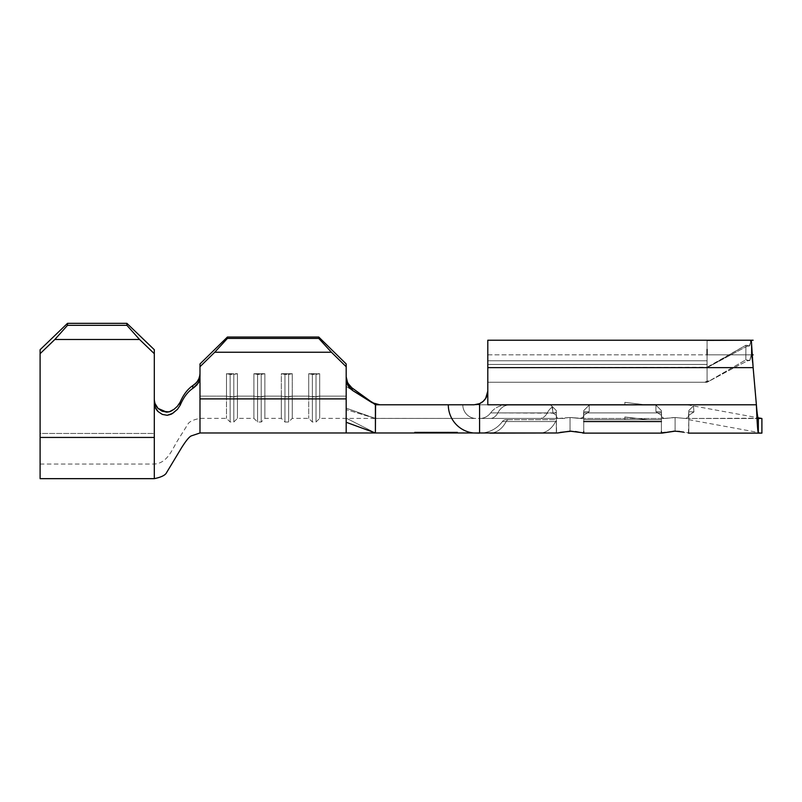 <?xml version="1.0" encoding="UTF-8"?>
<svg xmlns="http://www.w3.org/2000/svg" width="802" height="802" viewBox="0 0 802 802"><rect width="100%" height="100%" fill="white"/><g stroke="black" fill="none" stroke-linecap="round" stroke-linejoin="round"><path stroke-width="0.6" stroke-dasharray="4.01 3.01" d="M583.736 431.576L583.736 411.717L583.736 415.296L583.736 411.717L583.726 412.91L661.399 412.91L661.399 411.707L655.916 411.707L655.916 405.09L589.219 405.09L655.916 405.09L589.219 405.09L589.219 411.707L583.736 411.707L583.736 432.88L583.736 411.717L583.124 417.401L579.856 418.464L570.032 417.521L560.568 418.433L479.576 418.433L479.576 404.789L462.794 404.789A13.704 13.584 -90 0 0 475.045 418.433L375.406 418.433L375.406 404.789L375.466 404.228L379.356 404.789L375.406 404.789L375.567 404.108L375.406 404.789L475.867 404.679M193.623 385.1L192.791 385.612C187.638 389.1 183.427 394.624 180.149 402.183L177.392 406.263L174.154 409.2L177.362 406.293L180.149 402.183L180.229 405.15L180.149 402.183C183.427 394.624 187.638 389.1 192.791 385.612L192.811 388.368C187.648 391.877 183.457 397.471 180.229 405.15L177.463 409.321L174.224 412.298L169.372 414.965L167.157 415.296L162.305 414.383L158.104 411.586C155.819 409.431 154.545 406.403 154.305 402.514L154.305 349.712L154.305 433.461L40.1 433.461L40.1 349.712L40.1 437.441L154.305 437.441L154.305 353.692L139.558 339.497L54.847 339.497L40.1 353.692L40.1 478.664L40.1 437.441L154.305 437.441L154.305 402.514L155.297 407.406L158.104 411.586L162.305 414.383L167.157 415.296L171.127 414.273L174.224 412.298L177.463 409.321L180.229 405.15C183.457 397.471 187.648 391.877 192.811 388.368L198.034 383.326C198.966 382.313 199.618 380.008 199.989 376.419L199.989 418.363L199.989 373.642L199.989 396.128L226.485 396.128L226.485 373.702L237.452 373.702L237.452 396.128L253.903 396.128L253.903 373.702L264.861 373.702L264.861 396.128L281.312 396.128L281.312 373.702L292.269 373.702L292.269 396.128L308.72 396.128L308.72 373.702L319.687 373.702L319.687 396.128L346.183 396.128L346.183 418.363L346.183 408.118L374.514 418.243L376.95 418.433L374.003 417.932L375.406 418.433L375.406 404.789L448.298 404.789A28.321 28.08 -90 0 0 473.621 432.98L557.691 432.98L560.157 432.388M154.305 478.664L154.305 440.027M154.305 399.386L155.297 404.248L154.305 399.386L154.305 464.037L154.305 399.386L154.305 433.461L40.1 433.461L40.1 349.712L67.508 323.336L40.1 349.712L40.1 433.461L154.305 433.461L154.305 464.047L154.305 433.461L40.1 433.461L40.1 464.047L40.1 349.712L40.1 353.692L54.847 339.497L67.508 325.331L54.847 339.497L139.558 339.497L126.896 325.331L67.508 325.331L126.896 325.331L126.896 323.336L67.508 323.336L67.508 325.331L67.508 323.336L126.896 323.336L154.305 349.712L154.305 353.692L139.558 339.497L126.896 325.331L126.896 323.336L154.305 349.712L154.305 399.336M40.1 445.732L40.1 464.047L40.1 445.732M192.791 385.612L192.811 388.368L196.279 385.632L198.746 382.003L199.929 377.702M199.989 386.464L199.989 432.98L199.989 398.895L346.183 398.895L346.183 432.98L346.183 418.133L375.406 432.98L346.183 418.133L346.183 398.895L199.989 398.895L199.989 386.464M158.064 408.398L162.215 411.205L167.027 412.148L170.966 411.165M375.286 418.423L346.183 409.611L375.406 418.433L475.045 418.433A13.704 13.584 90 0 1 462.794 404.789L375.406 404.789L379.356 404.789L375.466 404.228L372.038 402.684L346.183 386.464L352.539 390.424L347.868 385.521L346.183 379.045L346.183 366.725L346.604 382.384L349.883 388.258L352.539 390.424L346.183 386.464L372.038 402.684L351.817 387.767L372.038 402.684L375.466 404.228L375.406 404.789L375.567 404.108L375.406 418.263L374.003 417.932L346.183 408.118L346.183 363.958L346.183 418.353L346.183 396.128L319.687 396.128L346.183 396.128L319.687 396.128L319.687 418.363L319.687 373.702L308.72 373.702L308.72 396.128L292.269 396.128L292.269 418.363L292.269 396.128L308.72 396.128L308.72 418.363L308.72 396.128L292.269 396.128L292.269 373.702L281.312 373.702L281.312 396.128L264.861 396.128L264.861 418.363L264.861 396.128L281.312 396.128L281.312 418.363L281.312 396.128L264.861 396.128L264.861 373.702L253.903 373.702L253.903 418.363L253.903 396.128L237.452 396.128L253.903 396.128L237.452 396.128L237.452 418.363L237.452 373.702L226.485 373.702L226.485 396.128L199.989 396.128L199.989 418.363L199.989 396.128L226.485 396.128L226.485 418.363L226.485 396.128L199.989 396.128L199.989 373.642L199.207 378.093M174.154 409.2L169.322 411.837L167.107 412.168L162.265 411.236L158.094 408.429L155.297 404.268M424.669 432.98L456.649 432.98L415.526 432.98L447.506 432.98L424.669 432.98L424.669 432.067L415.526 432.067L456.649 432.067L447.506 432.067L456.649 432.067L456.649 432.98L447.506 432.98L447.506 432.067L447.506 432.98L415.526 432.98L415.526 432.067L424.669 432.067L424.669 432.98L424.669 432.067L415.526 432.067L415.526 432.98L447.506 432.98L447.506 432.067L424.669 432.067L424.669 432.98L427.015 432.98L427.015 432.067L427.015 432.98L427.015 432.067L424.669 432.067L424.669 432.98L424.669 432.067L424.669 432.98L424.669 432.067L427.015 432.067L427.015 432.98L424.669 432.98L456.649 432.98L456.649 432.067L447.506 432.067L447.506 432.98L427.015 432.98L427.015 432.067L427.015 432.98L427.015 432.067L447.506 432.067L447.506 432.98L447.506 432.067L447.506 432.98L447.506 432.067L427.015 432.067L427.015 432.98L447.506 432.98L447.506 432.067L424.669 432.067L447.506 432.067L424.669 432.067L424.669 432.98L424.669 432.067L424.669 432.98L424.669 432.067L427.015 432.067L427.015 432.98L424.669 432.98M468.027 432.98L400.529 432.98M346.183 363.958L318.765 337.04L227.407 337.04L199.989 363.958L227.407 337.04L318.765 337.04L318.765 338.424L227.407 338.424L227.407 337.04L227.407 338.424L318.765 338.424L331.427 352.238L214.746 352.238L227.407 338.424L214.746 352.238L331.427 352.238L346.183 366.725L346.183 363.958L318.765 337.04L318.765 338.424L331.427 352.238L346.183 366.725L346.183 363.958M199.989 373.622L199.989 363.958L199.989 366.725L214.746 352.238L199.989 366.725L199.989 376.419M346.183 386.464L346.183 398.895L346.183 386.464M346.183 376.84L347.677 382.965L351.817 387.767L352.539 390.424L351.817 387.767L348.379 384.168M479.335 403.747L483.786 400.779L479.345 403.747L474.092 404.789L479.576 404.789L474.092 404.789L479.576 404.789L479.576 418.433L560.618 418.433L558.172 418.433L556.648 417.341L556.327 414.714L556.648 417.341L558.172 418.433L490.964 418.433L540.438 418.433A13.704 9.694 90 0 0 547.285 412.91L553.089 412.91L552.408 406.945A19.188 13.564 90 0 0 547.285 412.91L553.089 412.91L547.285 412.91A19.188 13.564 90 0 1 552.408 406.945L553.099 413.19L556.327 412.459L556.327 414.714L556.327 412.91L554.182 412.91L556.327 412.459L553.099 413.19L497.821 412.91A19.188 13.564 90 0 1 508.749 405.09L550.844 405.09L508.749 405.09L550.844 405.09L552.408 406.945A19.188 13.564 -90 0 0 547.285 412.91A13.704 9.694 90 0 1 540.438 418.433L558.142 418.433L556.648 417.351L556.327 414.744L556.548 433.12L556.327 421.571L555.616 421.571A28.321 20.03 90 0 1 539.485 433.12L556.528 433.12L539.485 433.12A28.321 20.03 -90 0 0 555.616 421.571L506.142 421.571A28.321 20.03 90 0 1 490.012 433.12L539.485 432.98L490.012 433.12A28.321 20.03 90 0 0 506.142 421.571L555.616 421.571A28.321 20.03 -90 0 1 539.485 433.12A28.321 20.03 90 0 0 555.616 421.571L556.327 421.571L556.327 420.579L556.327 433L556.327 410.574L556.327 433.01L556.327 425.882L556.327 433L557.641 432.98L490.012 433.12A28.321 20.03 -90 0 0 506.142 421.571L502.393 421.571A28.321 28.321 0 0 1 479.576 433.12A28.321 28.321 0 0 0 502.393 421.571L506.142 421.571A28.321 20.03 -90 0 1 490.012 433.12L479.576 433.12A28.321 28.321 0 0 0 502.393 421.571A28.321 28.321 0 0 1 479.576 433.12L490.012 432.98L479.576 432.98L479.576 403.647L483.035 401.471L485.681 398.404L487.796 391.085L487.796 404.789L756.386 404.789L479.576 404.789L756.386 404.789L479.576 404.789L479.576 418.433L564.678 418.433L375.526 418.433M448.298 404.789L479.576 404.789L479.576 418.433L475.045 418.433A13.704 13.584 90 0 1 462.794 404.789L479.576 404.789L474.092 404.789L479.576 403.647L479.576 432.98L473.621 432.98A28.321 28.08 90 0 1 448.298 404.789L375.406 404.789L375.406 432.98L375.406 404.789L375.406 418.263L376.068 418.383L475.045 418.433A13.704 13.584 -90 0 1 462.794 404.789L756.386 404.789C757.038 421.992 757.679 431.436 758.331 433.1L758.331 418.494L685.75 418.494L675.104 417.521L664.457 418.494L579.856 418.464L664.497 418.494L675.104 417.541L675.104 431.145L662.332 433.06L661.399 432.89L661.399 419.717L583.736 419.717L661.399 419.717L661.399 431.576M707.234 380.99L709.199 381.03L707.083 381.1L707.083 354.845L707.083 367.226L708.136 367.025L705.86 367.637L707.083 367.637L487.796 367.637L705.86 367.637L708.206 366.985L705.86 367.637L707.083 367.226L705.92 367.637L707.083 367.637L707.083 382.253L745.82 359.847L745.92 345.221L749.449 345.913L750.732 341.071M709.088 381.191L704.768 382.253L709.199 381.03L704.768 382.253L707.174 381.09L704.768 382.253L487.796 382.253L487.796 367.637L705.86 367.637L708.136 367.025L745.92 345.221L749.669 345.923L751.324 340.228L707.083 340.228L707.053 367.236L745.92 345.221L707.083 367.637L707.083 382.253L487.796 382.253L704.768 382.253L487.796 382.253L487.796 340.228L487.796 360.78L707.083 360.78L707.083 340.379L707.083 367.176L705.86 367.637L707.083 367.637L707.083 382.253L487.796 382.253L704.768 382.253L487.796 382.253L704.768 382.253L709.088 381.191L704.828 382.253L707.645 381.802M707.083 349.401L707.083 340.228L751.324 340.228L753.138 367.637L751.324 340.228L751.324 354.845L753.138 367.637L487.796 367.637L487.796 354.845L487.796 364.439L707.083 364.439L707.083 354.845L751.324 354.845L750.01 360.068L749.319 360.499L745.82 359.847L709.068 381.161L738.973 365.131L747.865 360.7L749.579 360.569L747.865 360.7L738.452 365.411L707.083 382.253L707.174 381.09M749.329 345.862L745.92 345.221L745.82 359.847L749.659 360.549L750.01 360.068L747.915 360.529L745.82 359.847L745.92 345.221L707.083 367.637L708.136 367.025L707.083 367.637L707.083 382.253L709.138 381.06M487.796 397.712L487.796 367.637L487.796 391.085L486.754 396.328L487.796 391.085L487.796 397.712L487.796 367.637L753.138 367.637L756.386 404.789L753.138 367.637L756.386 404.789L487.796 404.789L487.796 367.637L487.796 382.253L487.796 367.637L707.083 367.226L707.083 360.78L487.796 360.78L707.083 360.78L487.796 360.78L487.796 367.637L487.796 354.945L487.796 382.253L707.083 382.253L709.158 381.1L707.083 382.253L707.083 354.845L707.083 364.439L487.796 364.439L707.083 364.439L487.796 364.439L487.796 354.845L487.796 367.637L753.138 367.637L751.324 354.845L707.083 354.845L751.324 354.845L753.138 367.637L487.796 367.637L753.138 367.637L751.324 354.845L751.324 340.228L749.669 345.923M487.796 404.789L487.796 340.228L753.138 340.228M679.625 431.416L688.808 432.89L688.808 421.571L688.427 433.12L758.331 433.12L688.427 433.12L675.104 431.105L661.399 432.89L661.399 411.717L661.399 432.89L661.399 419.717L583.736 419.717L583.736 421.571L583.736 419.717L661.399 419.717L661.399 421.571L583.736 421.571L583.736 420.208L583.736 432.89L570.032 431.105L558.473 432.789L570.032 431.105L570.032 417.541L570.032 431.145L570.032 417.521L581.931 418.333L583.435 416.569L583.726 412.91L583.555 415.947M571.696 431.185L575.405 431.526M581.079 418.484L571.345 417.571M647.695 405.09L624.848 405.09L647.695 405.09L624.848 402.353L647.695 405.09L624.848 405.09L624.848 402.353L647.695 405.09L624.848 402.353L624.848 405.09L647.695 405.09M556.327 420.579L556.327 419.717L556.327 420.579A4.571 3.228 90 0 0 555.616 421.571L556.327 421.571L556.327 419.717L508.749 419.717A4.571 3.228 90 0 0 506.142 421.571L555.616 421.571A4.571 3.228 -90 0 1 556.327 420.579A4.571 3.228 -90 0 0 555.616 421.571L506.142 421.571A4.571 3.228 -90 0 1 508.749 419.717L506.072 419.717A4.571 4.571 0 0 0 502.393 421.571L506.142 421.571L502.393 421.571A4.571 4.571 0 0 1 506.072 419.717A4.571 4.571 0 0 0 502.393 421.571A4.571 4.571 0 0 1 506.072 419.717L508.749 419.717A4.571 3.228 -90 0 0 506.142 421.571A4.571 3.228 90 0 1 508.749 419.717L556.327 419.717L556.327 421.571L555.616 421.571A4.571 3.228 90 0 1 556.327 420.579M506.764 405.09L506.072 405.09L506.764 405.09M583.736 411.707L589.219 411.707L583.736 415.296L589.219 411.707L589.219 405.09L583.736 410.574L589.219 405.09L583.736 410.574L583.736 415.296L583.736 410.574L583.736 415.296L589.219 411.707L589.219 405.09L655.916 405.09L655.916 411.707L661.399 411.707L661.399 415.296L661.399 410.574L661.399 415.296L661.399 411.707L661.399 412.91L583.726 412.91L583.736 411.707L589.219 411.707L589.219 405.09L583.736 410.574L583.736 415.296L589.219 411.707L583.736 411.707L583.736 432.89L582.803 433.06L583.736 432.88L583.736 421.571L661.399 421.571L583.736 421.571M665.249 418.464L663.184 418.343L661.69 416.579L661.399 412.91L583.726 412.91L661.399 412.91L661.84 417.02L664.146 418.494M757.95 417.772L758.331 418.494L685.75 418.494L687.514 418.113L688.427 416.839L688.808 411.717L688.447 416.769L685.71 418.494L675.104 417.541L685.71 418.494L758.331 418.494L757.95 417.772L685.71 404.529M647.695 419.717L624.848 419.717L647.695 419.717L624.848 416.97L647.695 419.717L624.848 419.717L624.848 416.97L647.695 419.717L624.848 416.97L624.848 419.717L647.695 419.717M490.964 418.433L480.929 418.433A13.704 13.704 0 0 0 490.613 412.91L497.821 412.91A13.704 9.694 -90 0 1 490.964 418.433A13.704 9.694 -90 0 0 497.821 412.91L490.613 412.91A13.704 13.704 0 0 1 480.929 418.433A13.704 13.704 0 0 0 490.613 412.91A13.704 13.704 0 0 1 480.929 418.433L490.964 418.433A13.704 9.694 90 0 0 497.821 412.91L547.285 412.91A19.188 13.564 -90 0 1 552.408 406.945L550.844 405.09L508.749 405.09A19.188 13.564 90 0 0 497.821 412.91L547.285 412.91A13.704 9.694 -90 0 1 540.438 418.433L490.964 418.433L540.438 418.433A13.704 9.694 -90 0 0 547.285 412.91L497.821 412.91A19.188 13.564 -90 0 1 508.749 405.09L506.072 405.09A19.188 19.188 0 0 0 490.613 412.91L497.821 412.91L490.613 412.91A19.188 19.188 0 0 1 506.072 405.09A19.188 19.188 0 0 0 490.613 412.91A19.188 19.188 0 0 1 506.072 405.09L508.749 405.09A19.188 13.564 -90 0 0 497.821 412.91A13.704 9.694 90 0 1 490.964 418.433M683.645 432.098L675.104 431.105L675.104 417.541L666.612 418.323M675.104 417.521L675.104 431.105L675.104 417.521L685.75 418.494L688.447 416.799L688.808 411.707L688.808 432.799L688.808 411.707L693.91 411.957L693.439 405.942L693.981 411.907L688.808 411.707L688.517 416.509M760.196 418.183L761.9 418.494L761.9 433.12L761.9 418.494L760.116 418.173L758.331 418.494L758.331 433.12L759.223 432.99M688.808 415.296L688.808 410.574L688.808 415.296L693.91 411.957L693.439 405.942L688.808 410.574L688.808 415.296L693.91 411.957L688.808 411.707L688.808 415.296L693.981 411.907L693.439 405.942L688.808 410.574L693.439 405.942L688.808 410.574L688.808 415.296L688.808 411.717L693.981 411.907L688.808 415.296M688.808 421.571L688.808 419.717L688.808 421.571M661.399 421.571L661.399 432.88L661.399 411.717L661.399 432.88L662.322 433.06M564.949 417.872L570.032 417.541L564.949 417.872M685.71 418.494L760.116 418.173M484.318 400.208L486.233 397.441M487.796 340.439L487.796 367.637L753.138 367.637L756.386 404.789C757.038 421.992 757.679 431.436 758.331 433.1M487.796 360.78L487.796 391.085A13.704 13.704 0 0 1 474.092 404.789L474.112 404.789M486.754 396.328L483.786 400.779M487.796 364.439L487.796 367.637M445.561 404.789L433.912 404.789M669.76 431.526L673.439 431.185M665.219 432.398L669.72 431.526M662.332 433.06L661.399 432.89M664.026 418.484L673.74 417.551M661.399 411.717L661.399 415.296L655.916 411.707L655.916 405.09L661.399 410.574L655.916 405.09L661.399 410.574L661.399 415.296L655.916 411.707L661.399 411.707L655.916 411.707L661.399 415.296L655.916 411.707L655.916 405.09L661.399 410.574L661.57 415.947M655.916 405.09L661.399 410.574L655.916 405.09M557.691 432.98L556.327 433.01L556.327 414.744L556.648 417.351L558.142 418.433L564.678 418.494L558.523 418.433M558.493 418.433L570.032 417.521L570.032 431.105L579.916 432.368M570.032 417.521L578.523 418.313M583.736 432.89L582.803 433.06M554.182 412.91L553.099 413.19L556.327 415.296L556.327 412.459L554.182 412.91L556.327 412.459L556.327 415.296L553.099 413.19L551.916 406.173L556.327 410.574L556.327 415.296L553.099 413.19L551.916 406.173L556.327 410.574L550.844 405.09L556.327 410.574L556.327 415.296L553.099 413.19L554.182 412.91M550.844 405.09L508.749 405.09M583.736 410.574L589.219 405.09L583.736 410.574M750.01 360.068L751.324 354.845L751.324 340.228L751.324 354.845L749.649 360.549L750 360.098L747.915 360.529L745.82 359.847L745.92 345.221L749.609 345.963L750.632 341.371M707.083 354.845L751.324 354.845L750 360.098M474.092 404.789A13.704 13.704 0 0 0 479.576 403.647L483.035 401.471L485.721 398.343M483.055 401.461L479.576 403.647M261.211 396.82L264.861 396.128L264.861 373.702L261.211 374.394L261.211 396.82L261.211 374.394L257.552 374.394L257.552 396.82L264.861 396.128L261.211 396.82L261.211 422.012L261.211 396.82L257.552 396.82L257.552 374.394L253.903 373.702L253.903 396.128L261.211 396.82L261.211 422.012L261.211 396.82L264.861 396.128L264.861 418.363L264.861 373.702L261.211 374.394L261.211 396.82L261.211 374.394L257.552 374.394L257.552 422.012L257.552 396.82L253.903 396.128L257.552 396.82L257.552 422.012L257.552 396.82L261.211 396.82M253.903 396.128L253.903 418.363L253.903 396.128L257.552 396.82L257.552 374.394L253.903 373.702L253.903 396.128M264.861 373.702L261.211 374.394L253.903 373.702L264.861 373.702L261.211 374.394L253.903 373.702L264.861 373.702M233.803 396.82L237.452 396.128L237.452 373.702L233.803 374.394L233.803 396.82L233.803 374.394L230.144 374.394L230.144 396.82L237.452 396.128L233.803 396.82L233.803 422.012L233.803 396.82L230.144 396.82L230.144 374.394L226.485 373.702L226.485 396.128L233.803 396.82L233.803 422.012L233.803 396.82L237.452 396.128L237.452 418.363L237.452 373.702L233.803 374.394L233.803 396.82L233.803 374.394L230.144 374.394L230.144 422.012L230.144 396.82L226.485 396.128L230.144 396.82L230.144 422.012L230.144 396.82L233.803 396.82M226.485 396.128L226.485 418.363L226.485 396.128L230.144 396.82L230.144 374.394L226.485 373.702L226.485 396.128M237.452 373.702L233.803 374.394L226.485 373.702L237.452 373.702L233.803 374.394L226.485 373.702L237.452 373.702M288.62 396.82L292.269 396.128L292.269 373.702L288.62 374.394L288.62 396.82L288.62 374.394L284.961 374.394L284.961 396.82L292.269 396.128L288.62 396.82L288.62 422.012L288.62 396.82L284.961 396.82L284.961 374.394L281.312 373.702L281.312 396.128L288.62 396.82L288.62 422.012L288.62 396.82L292.269 396.128L292.269 418.363L292.269 373.702L288.62 374.394L288.62 396.82L288.62 374.394L284.961 374.394L284.961 422.012L284.961 396.82L281.312 396.128L284.961 396.82L284.961 422.012L284.961 396.82L288.62 396.82M281.312 396.128L281.312 418.363L281.312 396.128L284.961 396.82L284.961 374.394L281.312 373.702L281.312 396.128M292.269 373.702L288.62 374.394L281.312 373.702L292.269 373.702L288.62 374.394L281.312 373.702L292.269 373.702M316.028 396.82L319.687 396.128L319.687 373.702L316.028 374.394L316.028 396.82L316.028 374.394L312.369 374.394L312.369 396.82L319.687 396.128L316.028 396.82L316.028 422.012L316.028 396.82L312.369 396.82L312.369 374.394L308.72 373.702L308.72 396.128L316.028 396.82L316.028 422.012L316.028 396.82L319.687 396.128L319.687 418.363L319.687 373.702L316.028 374.394L316.028 396.82L316.028 374.394L312.369 374.394L312.369 422.012L312.369 396.82L308.72 396.128L312.369 396.82L312.369 422.012L312.369 396.82L316.028 396.82M308.72 396.128L308.72 418.363L308.72 396.128L312.369 396.82L312.369 374.394L308.72 373.702L308.72 396.128M319.687 373.702L316.028 374.394L308.72 373.702L319.687 373.702L316.028 374.394L308.72 373.702L319.687 373.702M448.168 432.98L448.168 432.067L424.007 432.067L424.007 432.98L457.611 432.98L457.611 432.067L448.168 432.067L448.168 432.98L448.168 432.067L457.611 432.067L457.611 432.98L424.007 432.98L424.007 432.067L448.168 432.067L448.168 432.98M414.564 432.98L414.564 432.067L424.007 432.067L424.007 432.98L414.564 432.98L424.007 432.98L424.007 432.067L414.564 432.067L414.564 432.98M448.168 432.067L414.564 432.067L448.168 432.067M427.015 432.98L427.015 432.067L427.015 432.98L427.015 432.067L434.042 432.067L434.042 432.98L427.015 432.98M434.042 432.98L434.042 432.067L434.042 432.98L434.042 432.067L436.378 432.067L436.378 432.98L434.042 432.98M436.378 432.98L436.378 432.067L436.378 432.98L436.378 432.067L445.17 432.067L445.17 432.98L436.378 432.98M445.17 432.98L445.17 432.067L445.17 432.98L445.17 432.067L447.506 432.067L447.506 432.98L445.17 432.98M447.506 432.98L447.506 432.067L447.506 432.98M424.669 432.067L447.506 432.067L424.669 432.067M199.939 374.845L198.565 379.597M198.034 380.549L195.738 383.416M171.758 410.754L172.53 410.293M171.929 413.832L171.157 414.253M168.951 411.897L170.625 411.326M167.417 412.128L166.736 412.148M162.375 411.276L161.783 411.015M40.1 464.047L154.305 464.047C166.555 463.386 171.608 451.035 176.861 441.752L187.758 424.408C188.971 421.782 193.041 419.777 199.989 418.363L226.485 418.363L230.144 422.012L233.803 422.012L237.452 418.363L253.903 418.363L257.552 422.012L261.211 422.012L264.861 418.363L281.312 418.363L284.961 422.012L288.62 422.012L292.269 418.363L308.72 418.363L312.369 422.012L316.028 422.012L319.687 418.363L375.406 418.433M708.046 367.156L706.011 367.637L708.046 367.156M708.096 367.085L747.183 346.153L749.579 345.973L747.183 346.153L708.096 367.085M487.796 354.845L753.138 354.845L487.796 354.845M583.355 433.12L661.78 433.12M761.9 433.12L688.397 419.636M688.808 410.574L693.439 405.942L688.808 410.574M556.327 410.574L551.916 406.173L556.327 410.574"/><path stroke-width="1.2" d="M379.847 404.789L375.567 404.108L371.787 402.183L375.567 404.108L375.406 432.98L473.621 432.98A28.321 28.08 -90 0 1 448.298 404.789L375.406 404.789L351.817 387.767L371.787 402.183L375.567 404.108L379.847 404.789L372.038 402.684L352.549 390.454L375.466 404.228L375.406 404.789L375.567 404.108L379.847 404.789M485.681 398.404L487.796 391.085L485.701 398.373L483.055 401.461L479.576 403.647L474.092 404.789L445.561 404.789M154.305 353.692L154.305 437.441L40.1 437.441L40.1 478.664L40.1 353.692L54.847 339.497L67.508 325.331L67.508 323.336L40.1 349.712L40.1 437.441L154.305 437.441L154.305 440.027L154.305 349.712L154.305 353.692L139.558 339.497L54.847 339.497L139.558 339.497L154.305 353.692M154.305 440.027L154.305 478.664L40.1 478.664M155.037 403.586L158.064 408.398C155.819 406.283 154.565 403.276 154.305 399.386L154.305 399.336M154.305 349.712L126.896 323.336L67.508 323.336L126.896 323.336L126.896 325.331L67.508 325.331L126.896 325.331L139.558 339.497L126.896 325.331L126.896 323.336L154.305 349.712M192.811 388.368L192.791 385.612L195.728 383.416L192.791 385.612C187.638 389.1 183.427 394.624 180.149 402.183C183.427 394.624 187.638 389.1 192.791 385.612L192.811 388.368C187.648 391.877 183.457 397.471 180.229 405.15C183.457 397.471 187.648 391.877 192.811 388.368L198.044 383.316C198.976 382.293 199.628 379.998 199.989 376.419L199.989 366.725L214.746 352.238L227.407 338.424L227.407 337.04L227.407 338.424L318.765 338.424L227.407 338.424L214.746 352.238L331.427 352.238L214.746 352.238L199.989 366.725L199.989 363.958L227.407 337.04L318.765 337.04L346.183 363.958L346.183 366.725L331.427 352.238L318.765 338.424L318.765 337.04L227.407 337.04L199.989 363.958L199.989 398.895L346.183 398.895L346.183 432.98L346.183 398.895L199.989 398.895L199.989 432.98L199.989 376.419L199.217 380.87L196.981 384.83L193.593 387.887M180.119 402.243L180.229 405.15L177.503 409.281L172.691 413.361L167.197 415.296L162.325 414.403L158.114 411.596L155.307 407.416L154.305 402.514C154.555 406.413 155.819 409.441 158.114 411.596L162.325 414.403L167.197 415.296L171.157 414.253M158.064 408.398L162.215 411.205L167.077 412.148M166.074 412.128L169.212 411.837L174.114 409.231L177.362 406.293L180.149 402.183L180.229 405.15L177.503 409.281L171.929 413.832M178.605 404.759L179.127 403.987M192.791 385.612L196.199 382.955L198.655 379.416L199.909 375.135M199.207 378.093L196.971 382.063L193.583 385.12M448.298 404.789A28.321 28.08 90 0 0 473.621 432.98L479.576 433.12L479.576 403.647L479.576 432.98L557.691 432.98L468.027 432.98M346.183 366.725L346.183 379.045L346.183 366.725L331.427 352.238L318.765 338.424L318.765 337.04L346.183 363.958L346.183 366.725M346.183 398.895L346.183 379.045L346.183 398.895M198.565 379.597L198.034 380.549C198.966 379.546 199.618 377.241 199.989 373.642L199.939 374.845M348.379 384.168L346.564 380.008M346.183 376.84L346.955 381.301L349.181 385.271L351.817 387.767L352.549 390.454L347.878 385.541L346.183 379.045L346.935 383.446L349.141 387.416L352.549 390.454L351.817 387.767L347.667 382.955L346.183 376.84M400.529 432.98L375.406 432.98L346.183 422.273L375.406 432.98L375.406 404.789L379.356 404.789L375.466 404.228L379.356 404.789L433.912 404.789M750.732 341.071L751.324 340.228L707.083 340.379M707.083 349.401L707.083 354.845M487.796 382.253L487.796 364.439M753.138 340.228L487.796 340.228L487.796 360.78M750.632 341.371L751.324 340.228L753.138 367.637L751.324 340.228L707.083 340.228M487.796 404.789L756.386 404.789C757.038 412.95 757.679 417.521 758.331 418.494L758.331 433.1C757.679 431.436 757.038 421.992 756.386 404.789C757.038 412.95 757.679 417.521 758.331 418.494C757.679 417.521 757.038 412.95 756.386 404.789L487.796 404.789L487.796 367.637L753.138 367.637L487.796 367.637L487.796 397.712M582.763 433.06L583.736 432.88L583.736 431.576M557.691 432.98L570.032 431.145L583.736 432.89M560.157 432.388L571.696 431.185M688.397 433.12L758.331 433.12L688.397 433.12M661.399 431.576L661.399 432.88L662.322 433.06L675.104 431.145L683.645 432.098M759.223 418.223L761.9 418.494L761.9 433.12L758.331 433.12L758.331 418.494L761.168 418.363M583.736 421.571L661.399 421.571M490.012 433.12L556.558 432.98L490.012 433.12M661.399 432.89L665.269 432.388M673.439 431.185L679.625 431.416M575.405 431.526L579.906 432.398M758.331 433.1C757.679 431.436 757.038 421.992 756.386 404.789L753.138 367.637L756.386 404.789C757.038 412.95 757.679 417.521 758.331 418.494L759.003 418.313M475.867 404.679L479.456 403.697M483.516 401.04L484.318 400.208M486.233 397.441L486.754 396.328M487.796 367.637L487.796 340.439M759.223 432.99L758.331 433.11M757.95 417.772L761.9 418.494L761.9 433.12M479.576 403.647L474.092 404.789L479.576 403.647A13.704 13.704 0 0 0 487.796 391.095L485.701 398.373L483.055 401.461M67.508 323.336L67.508 325.331L54.847 339.497L40.1 353.692L40.1 349.712L67.508 323.336M195.728 383.416L198.034 380.569M169.212 411.837L169.924 411.606M170.946 411.175L174.114 409.231M170.625 411.326L167.417 412.128M168.951 411.897L162.375 411.276M166.736 412.148L158.114 408.459M161.783 411.015L158.195 408.529M375.406 432.98L199.989 432.98L191.197 435.927C189.172 436.869 185.954 440.809 181.563 447.757L166.626 472.528C165.453 475.155 161.342 477.2 154.305 478.664M752.577 354.845L753.138 354.845M661.8 433.12L583.325 433.12"/></g></svg>
